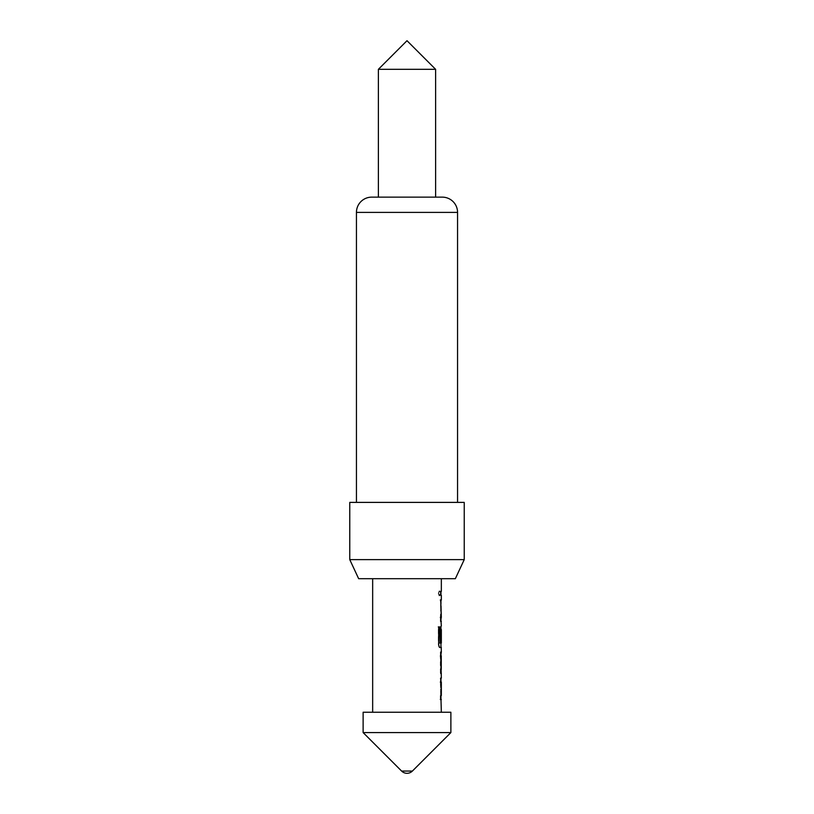 <?xml version="1.0" encoding="UTF-8"?>
<svg xmlns="http://www.w3.org/2000/svg" width="814" height="814" viewBox="0 0 814 814"><rect width="100%" height="100%" fill="white"/><g stroke="black" fill="none" stroke-linecap="round" stroke-linejoin="round"><path stroke-width="0.61" stroke-dasharray="4.07 3.05" d="M438.654 593.396L439.54 595.879L440.242 593.396L439.529 590.913L438.654 593.396M438.298 593.396L439.173 595.879L439.875 593.396L439.173 590.913L438.298 593.396M440.333 699.562L440.333 695.563L440.954 695.553L440.333 678.062L440.954 678.062L440.343 681.796L440.71 699.562M441.249 682.336L441.341 695.553M440.954 672.72L440.333 669.78L440.333 655.758L440.964 652.024L440.343 652.024L440.343 656.023L440.964 656.023M440.964 652.024L440.964 652.828M440.883 669.515L440.343 669.515L440.343 673.524L440.954 673.524M440.862 641.198L440.333 641.198L440.842 625.976L440.343 643.742L440.964 647.476M440.954 625.976L440.954 626.78M439.702 643.04L440.964 643.04L441.341 629.548M440.954 599.938L440.343 617.704L440.964 621.438L440.333 621.438L440.333 617.429L440.964 617.429L440.333 599.938L440.954 599.938M441.249 617.165L441.341 603.947M441.341 591.391L440.72 591.391L440.333 595.39L440.333 591.391L440.954 591.391L440.343 591.391L440.343 595.4L440.954 595.4L440.333 595.39L441.341 595.4M401.607 771.062L412.393 771.062M457.56 502.391L356.44 502.391L457.56 502.391M435.612 197.141L378.388 197.141M372.659 578.703L441.341 578.703L372.659 578.703M441.341 712.25L372.659 712.25L441.341 712.25M441.341 643.04L441.269 629.548M440.852 599.938L440.72 617.704L441.341 621.438M441.229 625.976L440.852 647.476M441.341 652.024L440.72 652.024L440.72 656.023L441.341 656.023M441.341 669.515L440.72 669.515L440.72 673.524L441.341 673.524M441.341 678.062L440.333 682.071M440.343 681.796L440.852 699.562M378.388 69.312L435.612 69.312M349.766 502.391L464.234 502.391M349.766 559.625L464.234 559.625M358.659 578.703L455.341 578.703M363.125 732.58L450.875 732.58M363.125 712.25L450.875 712.25M439.55 647.476L439.55 647.476C438.858 647.242 438.441 645.99 438.308 643.742L438.308 626.912L439.418 626.912M356.44 212.403L457.56 212.403"/><path stroke-width="1.22" d="M440.954 678.062L440.954 682.071L440.333 682.071M440.954 695.563L440.954 699.562L440.333 699.562M440.964 652.828L441.259 669.515L441.259 656.023M440.343 656.023L440.964 656.023M440.954 669.515L440.954 672.72M440.954 626.78L440.954 629.548M440.954 643.04L440.954 647.476M440.954 646.642L441.229 647.476L439.55 647.476M441.269 629.548L440.862 641.198L440.333 641.198M440.333 599.938L440.954 599.938L440.954 603.947M440.333 617.429L440.873 617.165M440.964 617.429L440.964 621.438M440.333 591.391L440.954 591.391L440.954 595.39M450.875 712.25L363.125 712.25L363.125 732.58L450.875 732.58L450.875 712.25M401.607 771.062A7.631 7.631 0 0 0 412.393 771.062L401.607 771.062L363.125 732.58M412.393 771.062L450.875 732.58M457.56 502.391L457.56 212.403A15.263 15.263 0 0 0 442.297 197.141L435.612 197.141L435.612 69.312L378.388 69.312L378.388 197.141L371.703 197.141L442.297 197.141M457.56 212.403L356.44 212.403A15.263 15.263 0 0 1 371.703 197.141M378.388 69.312L407 40.7L435.612 69.312M455.341 578.703L358.659 578.703L349.766 559.625L464.234 559.625L455.341 578.703M464.234 559.625L464.234 502.391L349.766 502.391L349.766 559.625M356.44 212.403L356.44 502.391M372.659 578.703L372.659 712.25M440.964 698.727L441.341 712.25M441.341 699.562L440.71 699.562L440.71 695.563L441.341 695.553L441.341 682.071L440.71 682.071L440.71 678.062L441.341 678.062L440.71 655.758L441.341 652.024L440.72 652.024M441.229 647.476L441.341 652.024M441.341 647.476L439.916 647.476C439.214 647.242 438.797 645.99 438.654 643.742L438.654 626.912L439.998 626.912L440.069 643.04L441.341 643.04L441.341 629.548M441.259 629.548L441.249 641.198L440.71 641.198L440.954 626.821M440.964 620.594L441.341 625.976M441.341 621.438L440.71 621.438L441.249 617.165M440.71 591.391L441.341 591.391L440.72 591.391L440.71 595.39L441.341 595.4L441.341 599.938L440.71 599.938L441.341 617.429M441.341 578.703L441.341 591.391M441.341 599.938L440.954 600.783M440.72 656.023L441.341 656.023M440.72 673.524L441.341 673.524M441.229 678.062L440.954 678.907M438.308 626.912L439.631 626.912L440.069 643.04M439.702 643.04L440.964 643.04M440.883 656.023L440.964 669.515"/></g></svg>
